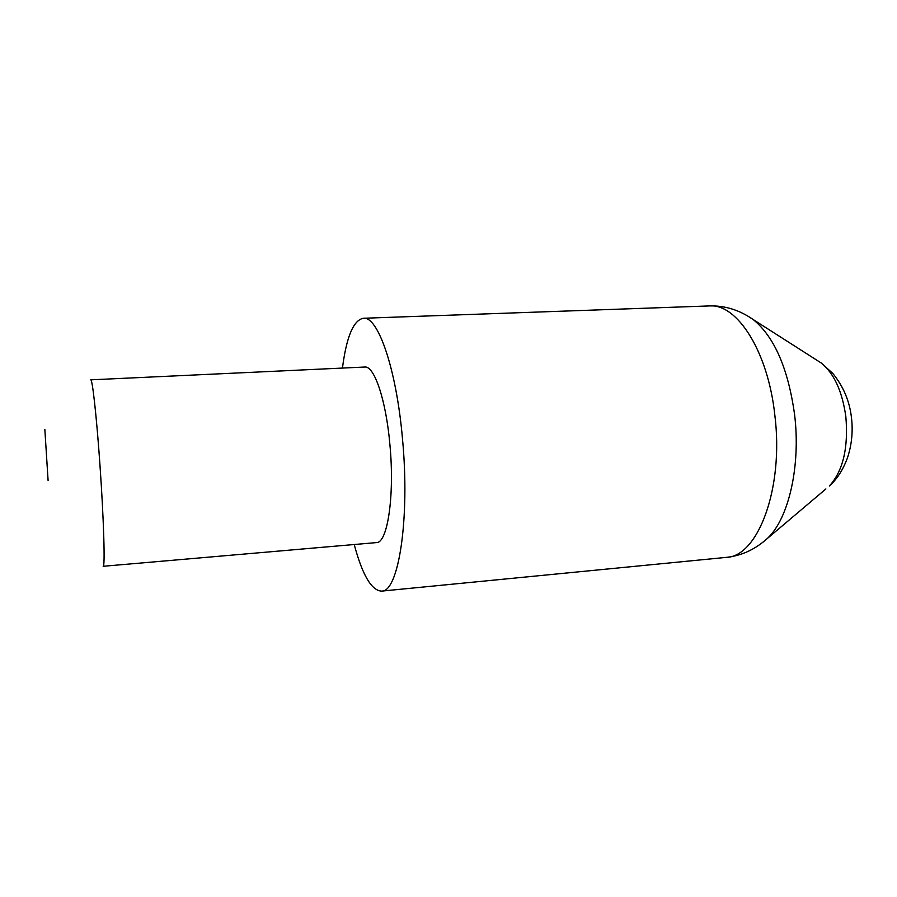 <?xml version="1.0" encoding="UTF-8"?>
<svg xmlns="http://www.w3.org/2000/svg" width="897" height="897" viewBox="0 0 897 897"><rect width="100%" height="100%" fill="white"/><g stroke="black" fill="none" stroke-linecap="round" stroke-linejoin="round"><path stroke-width="1.35" d="M342.452 368.073C346.489 336.767 353.463 320.173 363.363 318.267C377.85 315.867 396.407 368.499 402.495 438.925C410.164 519.43 398.403 592.547 381.55 591.112C371.493 590.54 362.377 575.011 354.225 544.524M48.09 480.489L44.85 429.472L48.09 480.489M99.87 463.738C103.749 518.242 105.218 567.992 103.166 566.287L376.437 542.595C387.482 543.369 394.758 495.963 389.937 444.957C386.102 400.129 374.273 365.505 364.731 367.03L90.732 379.835C92.346 378.579 96.528 415.872 99.87 463.738M747.448 315.834L753.188 319.545C774.369 336.835 788.171 368.566 794.607 414.728C800.864 466.014 788.62 518.432 767.754 538.077C755.442 549.356 741.572 555.792 726.122 557.396C757.718 557.026 784.023 488.652 774.851 415.266C768 350.985 736.829 303.287 709.359 305.933L363.363 318.267M825.89 488.955L762.562 542.528M709.359 305.933C724.877 305.462 739.487 310.003 753.188 319.545L821.181 362.971L832.73 373.354C843.303 386.259 849.537 400.981 851.455 417.531C853.125 431.412 851.758 444.979 847.34 458.232C841.734 472.865 835.578 480.243 829.377 486.006C843.023 470.936 848.517 447.805 845.837 416.612C842.261 391.227 834.042 373.343 821.181 362.971L817.324 360.516M726.122 557.396L381.55 591.112"/></g></svg>
